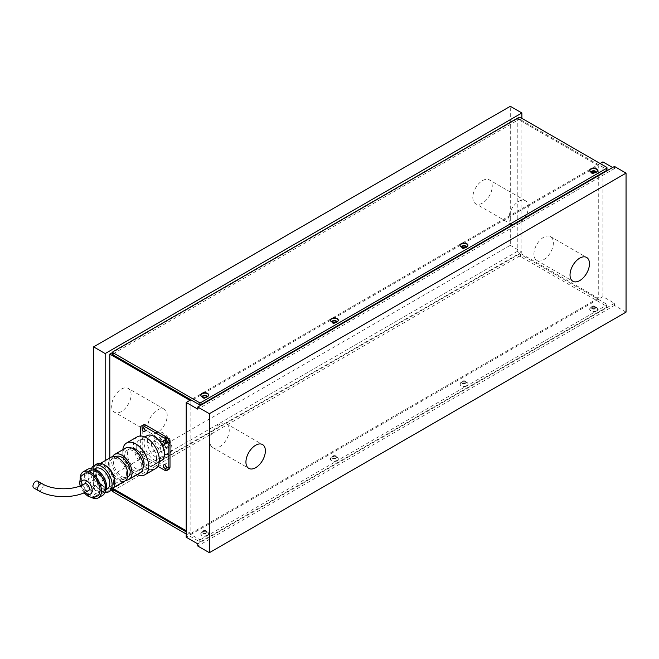 <?xml version="1.0" encoding="UTF-8"?>
<svg xmlns="http://www.w3.org/2000/svg" width="659" height="659" viewBox="0 0 659 659"><rect width="100%" height="100%" fill="white"/><g stroke="black" fill="none" stroke-linecap="round" stroke-linejoin="round"><path stroke-width="0.49" stroke-dasharray="3.29 2.47" d="M543.634 259.728A13.748 7.941 120 0 0 552.621 247.619A13.748 7.941 120 0 0 550.512 236.597A13.748 7.941 120 0 0 543.634 237.281A13.748 7.941 120 0 0 534.655 249.399A13.748 7.941 120 0 0 536.764 260.412A13.748 7.941 120 0 0 543.634 259.728M219.538 446.851A13.748 7.941 120 0 0 228.525 434.734A13.748 7.941 120 0 0 226.416 423.712A13.748 7.941 120 0 0 219.538 424.396A13.748 7.941 120 0 0 210.559 436.513A13.748 7.941 120 0 0 212.659 447.527A13.748 7.941 120 0 0 219.538 446.851M156.109 441.769A6.549 3.781 -120 0 0 152.83 441.448A6.549 3.781 -120 0 0 151.834 446.695A6.549 3.781 -120 0 0 156.109 452.461A6.549 3.781 -120 0 0 159.379 452.791A6.549 3.781 -120 0 0 160.384 447.543A6.549 3.781 -120 0 0 156.109 441.769M165.368 436.423A6.549 3.781 -120 0 0 162.098 436.101A6.549 3.781 -120 0 0 161.093 441.349A6.549 3.781 -120 0 0 165.368 447.115A6.549 3.781 -120 0 0 168.638 447.445A6.549 3.781 -120 0 0 169.643 442.197A6.549 3.781 -120 0 0 165.368 436.423M121.38 389.107A13.748 7.941 -60 0 1 128.258 388.431A13.748 7.941 -60 0 1 130.367 399.445A13.748 7.941 -60 0 1 121.38 411.562A13.748 7.941 -60 0 1 114.509 412.246A13.748 7.941 -60 0 1 112.401 401.224A13.748 7.941 -60 0 1 121.38 389.107M157.493 409.964A13.748 7.941 -60 0 1 164.371 409.28A13.748 7.941 -60 0 1 166.48 420.294A13.748 7.941 -60 0 1 157.493 432.411A13.748 7.941 -60 0 1 150.623 433.095A13.748 7.941 -60 0 1 148.514 422.073A13.748 7.941 -60 0 1 157.493 409.964M482.52 180.607A13.748 7.941 -60 0 1 489.398 179.923A13.748 7.941 -60 0 1 491.507 190.945A13.748 7.941 -60 0 1 482.52 203.063A13.748 7.941 -60 0 1 475.65 203.746A13.748 7.941 -60 0 1 473.541 192.725A13.748 7.941 -60 0 1 482.52 180.607M518.633 201.456A13.748 7.941 -60 0 1 525.511 200.781A13.748 7.941 -60 0 1 527.62 211.794A13.748 7.941 -60 0 1 518.633 223.912A13.748 7.941 -60 0 1 511.763 224.595A13.748 7.941 -60 0 1 509.654 213.574A13.748 7.941 -60 0 1 518.633 201.456M104.979 492.446L93.603 485.881L510.297 245.296L510.297 106.297M105.176 460.641L105.176 492.322M93.603 465.831L93.603 485.881M626.05 312.127L614.476 305.447L614.476 303.305L602.903 296.624L602.903 161.9M612.623 167.51L614.476 168.58L614.476 166.439M521.879 118.323L521.879 251.985L510.297 245.296M521.879 251.985L105.506 492.372M614.476 305.447L197.774 546.023M614.476 168.58L197.774 409.157M600.118 163.498L190.83 399.799M598.273 165.64L517.249 118.859L517.249 251.45L598.273 298.222L598.273 165.64L190.83 400.87L190.83 533.461L186.2 530.783M598.273 298.222L190.83 533.461M602.903 296.624L186.2 537.2M517.249 118.859L112.664 352.441M189.907 400.334L190.83 400.87M517.249 251.45L109.806 486.68L109.806 457.972M113.34 488.714L109.806 486.68M614.476 303.305L197.774 543.881M203.054 531.376L201.942 532.011A3.929 2.265 180 0 1 207.503 532.011A3.929 2.265 180 0 1 208.648 533.617A3.929 2.265 180 0 1 207.503 535.223A3.929 2.265 180 0 1 203.219 535.718A3.929 2.265 180 0 1 200.797 533.617A3.929 2.265 180 0 1 201.942 532.011L203.054 531.376A2.356 1.359 180 0 1 206.391 531.376A2.356 1.359 180 0 1 207.083 532.332A2.356 1.359 180 0 1 206.391 533.296A2.356 1.359 180 0 1 203.82 533.592A2.356 1.359 180 0 1 202.362 532.332A2.356 1.359 180 0 1 203.054 531.376M332.696 456.522L331.584 457.165A3.929 2.265 180 0 1 337.136 457.165A3.929 2.265 180 0 1 338.289 458.771A3.929 2.265 180 0 1 337.136 460.377A3.929 2.265 180 0 1 332.861 460.863A3.929 2.265 180 0 1 330.431 458.771A3.929 2.265 180 0 1 331.584 457.165L332.696 456.522A2.356 1.359 180 0 1 336.032 456.522A2.356 1.359 180 0 1 336.716 457.486A2.356 1.359 180 0 1 336.032 458.45A2.356 1.359 180 0 1 333.462 458.746A2.356 1.359 180 0 1 332.004 457.486A2.356 1.359 180 0 1 332.696 456.522M591.971 306.83L590.859 307.473A3.929 2.265 180 0 1 596.42 307.473A3.929 2.265 180 0 1 597.565 309.079A3.929 2.265 180 0 1 596.42 310.686A3.929 2.265 180 0 1 592.136 311.172A3.929 2.265 180 0 1 589.714 309.079A3.929 2.265 180 0 1 590.859 307.473L591.971 306.83A2.356 1.359 180 0 1 595.308 306.83A2.356 1.359 180 0 1 596 307.794A2.356 1.359 180 0 1 595.308 308.758A2.356 1.359 180 0 1 592.738 309.055A2.356 1.359 180 0 1 591.28 307.794A2.356 1.359 180 0 1 591.971 306.83M462.338 381.676L461.226 382.319A3.929 2.265 180 0 1 466.778 382.319A3.929 2.265 180 0 1 467.931 383.925A3.929 2.265 180 0 1 466.778 385.531A3.929 2.265 180 0 1 462.494 386.017A3.929 2.265 180 0 1 460.073 383.925A3.929 2.265 180 0 1 461.226 382.319L462.338 381.676A2.356 1.359 180 0 1 465.666 381.676A2.356 1.359 180 0 1 466.358 382.64A2.356 1.359 180 0 1 465.666 383.604A2.356 1.359 180 0 1 463.096 383.9A2.356 1.359 180 0 1 461.646 382.64A2.356 1.359 180 0 1 462.338 381.676M207.503 535.594A3.929 2.265 180 0 1 203.219 536.088A3.929 2.265 180 0 1 200.797 533.996A3.929 2.265 180 0 1 201.942 532.39A3.929 2.265 180 0 1 206.226 531.895A3.929 2.265 180 0 1 208.648 533.996A3.929 2.265 180 0 1 207.503 535.594M206.391 532.818A2.356 1.359 180 0 1 203.82 533.115A2.356 1.359 180 0 1 202.362 531.854A2.356 1.359 180 0 1 203.054 530.89A2.356 1.359 180 0 1 205.624 530.594A2.356 1.359 180 0 1 207.083 531.854A2.356 1.359 180 0 1 206.391 532.818M337.136 460.748A3.929 2.265 180 0 1 332.861 461.242A3.929 2.265 180 0 1 330.431 459.15A3.929 2.265 180 0 1 331.584 457.544A3.929 2.265 180 0 1 335.868 457.049A3.929 2.265 180 0 1 338.289 459.15A3.929 2.265 180 0 1 337.136 460.748M336.032 457.972A2.356 1.359 180 0 1 333.462 458.269A2.356 1.359 180 0 1 332.004 457.008A2.356 1.359 180 0 1 332.696 456.044A2.356 1.359 180 0 1 335.266 455.748A2.356 1.359 180 0 1 336.716 457.008A2.356 1.359 180 0 1 336.032 457.972M596.42 311.056A3.929 2.265 180 0 1 592.136 311.55A3.929 2.265 180 0 1 589.714 309.45A3.929 2.265 180 0 1 590.859 307.852A3.929 2.265 180 0 1 595.143 307.358A3.929 2.265 180 0 1 597.565 309.45A3.929 2.265 180 0 1 596.42 311.056M595.308 308.28A2.356 1.359 180 0 1 592.738 308.569A2.356 1.359 180 0 1 591.28 307.316A2.356 1.359 180 0 1 591.971 306.353A2.356 1.359 180 0 1 594.542 306.056A2.356 1.359 180 0 1 596 307.316A2.356 1.359 180 0 1 595.308 308.28M466.778 385.902A3.929 2.265 180 0 1 462.494 386.396A3.929 2.265 180 0 1 460.073 384.296A3.929 2.265 180 0 1 461.226 382.698A3.929 2.265 180 0 1 465.501 382.204A3.929 2.265 180 0 1 467.931 384.296A3.929 2.265 180 0 1 466.778 385.902M465.666 383.126A2.356 1.359 180 0 1 463.096 383.414A2.356 1.359 180 0 1 461.646 382.162A2.356 1.359 180 0 1 462.338 381.199A2.356 1.359 180 0 1 464.9 380.902A2.356 1.359 180 0 1 466.358 382.162A2.356 1.359 180 0 1 465.666 383.126M112.664 491.227A1.31 0.758 180 0 1 113.051 490.691L518.633 256.524A1.31 0.758 180 0 1 520.486 256.524L606.601 306.246A1.31 0.758 180 0 1 606.988 306.781A1.31 0.758 180 0 1 606.601 307.316L201.02 541.476A1.31 0.758 180 0 1 199.166 541.476L186.2 533.996M199.166 541.476L199.166 539.342L186.2 531.854M113.051 490.691L113.051 488.55L518.633 254.39L518.633 256.524M520.486 256.524L520.486 254.39L606.601 304.104L606.601 306.246M606.601 307.316L606.601 305.175L201.02 539.342L201.02 541.476M606.601 305.175A1.31 0.758 0 0 0 606.988 304.639A1.31 0.758 0 0 0 606.601 304.104M520.486 254.39A1.31 0.758 0 0 0 518.633 254.39M113.051 488.55A1.31 0.758 0 0 0 112.664 489.085A1.31 0.758 0 0 0 112.755 489.365M199.166 539.342A1.31 0.758 0 0 0 201.02 539.342M591.304 172.271A2.356 1.359 0 0 0 591.971 173.07A2.356 1.359 0 0 0 595.308 173.07L596.42 172.427A3.929 2.265 0 0 0 597.565 170.821A3.929 2.265 0 0 0 597.556 170.64M589.723 170.64A3.929 2.265 0 0 0 589.714 170.821A3.929 2.265 0 0 0 590.859 172.427A3.929 2.265 0 0 0 596.42 172.427L595.308 173.07A2.356 1.359 0 0 0 595.983 172.271M461.662 247.117A2.356 1.359 0 0 0 462.338 247.916A2.356 1.359 0 0 0 465.666 247.916L466.778 247.273A3.929 2.265 0 0 0 467.931 245.667A3.929 2.265 0 0 0 467.915 245.486M460.089 245.486A3.929 2.265 0 0 0 460.073 245.667A3.929 2.265 0 0 0 461.226 247.273A3.929 2.265 0 0 0 466.778 247.273L465.666 247.916A2.356 1.359 0 0 0 466.341 247.117M202.379 396.809A2.356 1.359 0 0 0 203.054 397.608A2.356 1.359 0 0 0 206.391 397.608L207.503 396.965A3.929 2.265 0 0 0 208.648 395.367A3.929 2.265 0 0 0 208.639 395.178M200.806 395.178A3.929 2.265 0 0 0 200.797 395.367A3.929 2.265 0 0 0 201.942 396.965A3.929 2.265 0 0 0 207.503 396.965L206.391 397.608A2.356 1.359 0 0 0 207.066 396.809M332.021 321.963A2.356 1.359 0 0 0 332.696 322.762A2.356 1.359 0 0 0 336.032 322.762L337.136 322.119A3.929 2.265 0 0 0 338.289 320.521A3.929 2.265 0 0 0 338.273 320.332M330.447 320.332A3.929 2.265 0 0 0 330.431 320.521A3.929 2.265 0 0 0 331.584 322.119A3.929 2.265 0 0 0 337.136 322.119L336.032 322.762A2.356 1.359 0 0 0 336.7 321.963M591.337 172.287A2.356 1.359 0 0 0 591.28 172.592A2.356 1.359 0 0 0 592.738 173.844A2.356 1.359 0 0 0 595.308 173.548A2.356 1.359 0 0 0 596 172.592A2.356 1.359 0 0 0 595.942 172.287M461.704 247.133A2.356 1.359 0 0 0 461.646 247.438A2.356 1.359 0 0 0 463.096 248.69A2.356 1.359 0 0 0 465.666 248.394A2.356 1.359 0 0 0 466.358 247.438A2.356 1.359 0 0 0 466.3 247.133M202.42 396.825A2.356 1.359 0 0 0 202.362 397.13A2.356 1.359 0 0 0 203.82 398.382A2.356 1.359 0 0 0 206.391 398.094A2.356 1.359 0 0 0 207.083 397.13A2.356 1.359 0 0 0 207.025 396.825M332.062 321.979A2.356 1.359 0 0 0 332.004 322.284A2.356 1.359 0 0 0 333.462 323.536A2.356 1.359 0 0 0 336.032 323.248A2.356 1.359 0 0 0 336.716 322.284A2.356 1.359 0 0 0 336.658 321.979M606.601 167.246L606.601 169.379L520.486 119.658L520.486 117.524M518.633 117.524L518.633 119.658L113.051 353.825L113.051 351.684M112.664 354.361A1.31 0.758 180 0 1 113.051 353.825M518.633 119.658A1.31 0.758 180 0 1 520.486 119.658M606.601 169.379A1.31 0.758 180 0 1 606.988 169.915M140.367 451.926L142.22 450.855A5.239 3.023 -120 0 0 143.3 454.512A5.239 3.023 -120 0 0 145.919 457.272L144.066 458.343A5.239 3.023 60 0 1 141.454 455.575A5.239 3.023 60 0 1 140.367 451.926L140.367 435.994M143.3 424.94A5.239 3.023 -120 0 0 142.22 427.337L140.367 428.408M88.619 490.617A3.929 2.265 60 0 1 85.596 489.563A3.929 2.265 60 0 1 83.882 485.609A3.929 2.265 60 0 1 84.69 483.813M143.604 452.626A2.092 1.211 60 0 1 144.972 454.471A2.092 1.211 60 0 1 144.65 456.152A2.092 1.211 60 0 1 143.604 456.044A2.092 1.211 60 0 1 142.237 454.199A2.092 1.211 60 0 1 142.558 452.519A2.092 1.211 60 0 1 143.604 452.626M145.458 454.974A2.092 1.211 -120 0 0 146.504 455.081A2.092 1.211 -120 0 0 146.825 453.4A2.092 1.211 -120 0 0 145.458 451.555A2.092 1.211 -120 0 0 144.412 451.448A2.092 1.211 -120 0 0 144.09 453.128A2.092 1.211 -120 0 0 145.458 454.974M33.766 487.94A3.929 2.265 120 0 0 36.789 486.886A3.929 2.265 120 0 0 38.502 482.932A3.929 2.265 120 0 0 37.695 481.136M156.57 458.606A14.407 8.32 -120 0 0 150.285 444.117A14.407 8.32 -120 0 0 139.181 440.253A14.407 8.32 -120 0 0 136.199 446.851A14.407 8.32 -120 0 0 142.484 461.349A14.407 8.32 -120 0 0 153.588 465.205A14.407 8.32 -120 0 0 156.57 458.606M161.455 460.657A14.407 8.32 60 0 1 150.359 456.802A14.407 8.32 60 0 1 144.066 442.304A14.407 8.32 60 0 1 147.056 435.706M122.862 449.677A18.337 10.585 -120 0 0 122.772 451.39A18.337 10.585 -120 0 0 137.27 474.628M137.22 436.851A18.337 10.585 -120 0 0 133.423 445.245A18.337 10.585 -120 0 0 141.421 463.697A18.337 10.585 -120 0 0 155.549 468.607M141.29 465.295A11.788 6.804 -120 0 0 136.149 453.433A11.788 6.804 -120 0 0 127.063 450.278A11.788 6.804 -120 0 0 124.625 455.674A11.788 6.804 -120 0 0 129.765 467.528A11.788 6.804 -120 0 0 138.851 470.691A11.788 6.804 -120 0 0 141.29 465.295M131.792 448.12A11.788 6.804 -120 0 0 129.839 448.672A11.788 6.804 -120 0 0 127.401 454.067A11.788 6.804 -120 0 0 132.55 465.929A11.788 6.804 -120 0 0 141.627 469.084A11.788 6.804 -120 0 0 143.077 467.676M112.607 456.613A14.407 8.32 -120 0 0 111.659 461.02A14.407 8.32 -120 0 0 126.133 480.04M125.754 448.005A14.407 8.32 -120 0 0 122.772 454.603A14.407 8.32 -120 0 0 129.057 469.101A14.407 8.32 -120 0 0 140.161 472.956M126.479 473.846A11.788 6.804 -120 0 0 121.33 461.984A11.788 6.804 -120 0 0 112.252 458.829A11.788 6.804 -120 0 0 109.806 464.224A11.788 6.804 -120 0 0 114.954 476.086A11.788 6.804 -120 0 0 124.032 479.241A11.788 6.804 -120 0 0 126.479 473.846M115.951 456.687A11.788 6.804 -120 0 0 113.513 462.083A11.788 6.804 -120 0 0 118.653 473.945A11.788 6.804 -120 0 0 127.739 477.108M104.723 465.048A13.748 7.941 -120 0 0 98.306 464.611A13.748 7.941 -120 0 0 95.456 470.905A13.748 7.941 -120 0 0 101.453 484.744A13.748 7.941 -120 0 0 112.055 488.426A13.748 7.941 -120 0 0 114.888 482.652M111.264 457.124A13.748 7.941 -120 0 0 108.422 463.425A13.748 7.941 -120 0 0 114.419 477.256A13.748 7.941 -120 0 0 125.021 480.946M113.513 482.404A13.098 7.562 -120 0 0 107.796 469.224A13.098 7.562 -120 0 0 97.705 465.715A13.098 7.562 -120 0 0 94.995 471.712A13.098 7.562 -120 0 0 100.712 484.884A13.098 7.562 -120 0 0 110.803 488.393A13.098 7.562 -120 0 0 113.513 482.404M114.435 481.869A13.098 7.562 -120 0 0 108.719 468.689A13.098 7.562 -120 0 0 98.628 465.18A13.098 7.562 -120 0 0 95.917 471.177A13.098 7.562 -120 0 0 101.634 484.357A13.098 7.562 -120 0 0 111.725 487.858A13.098 7.562 -120 0 0 114.435 481.869M91.436 468.755A15.058 8.699 -120 0 0 90.827 472.511A15.058 8.699 -120 0 0 105.028 492.306M96.725 464.01A15.058 8.699 -120 0 0 93.603 470.905A15.058 8.699 -120 0 0 100.176 486.062A15.058 8.699 -120 0 0 111.783 490.098M105.638 485.872A11.788 6.804 -120 0 0 100.498 474.019A11.788 6.804 -120 0 0 91.412 470.856A11.788 6.804 -120 0 0 88.973 476.251A11.788 6.804 -120 0 0 94.113 488.113A11.788 6.804 -120 0 0 103.199 491.268A11.788 6.804 -120 0 0 105.638 485.872M95.58 468.45A11.788 6.804 -120 0 0 93.141 473.846A11.788 6.804 -120 0 0 98.282 485.708A11.788 6.804 -120 0 0 107.368 488.863M104.254 487.751A13.098 7.562 -120 0 0 98.537 474.571A13.098 7.562 -120 0 0 88.446 471.061A13.098 7.562 -120 0 0 85.728 477.058A13.098 7.562 -120 0 0 91.444 490.23A13.098 7.562 -120 0 0 101.535 493.739A13.098 7.562 -120 0 0 104.254 487.751M92.845 469.117A13.098 7.562 -120 0 0 90.761 469.727A13.098 7.562 -120 0 0 88.051 475.716A13.098 7.562 -120 0 0 93.759 488.896A13.098 7.562 -120 0 0 103.858 492.405A13.098 7.562 -120 0 0 105.424 490.897M80.184 478.162A15.058 8.699 -120 0 0 80.176 478.656A15.058 8.699 -120 0 0 91.255 497.339M87.466 469.356A15.058 8.699 -120 0 0 84.344 476.251A15.058 8.699 -120 0 0 90.917 491.408A15.058 8.699 -120 0 0 102.524 495.444M84.904 473.211A13.056 7.537 -120 0 0 82.144 483.434A13.056 7.537 -120 0 0 90.827 495.469A13.056 7.537 -120 0 0 97.911 495.733M166.323 466.943A2.092 1.211 -120 0 0 166.76 467.272A2.092 1.211 -120 0 0 167.806 467.379A2.092 1.211 -120 0 0 168.127 465.699A2.092 1.211 -120 0 0 166.76 463.854A2.092 1.211 -120 0 0 165.706 463.747A2.092 1.211 -120 0 0 165.343 465.246M145.021 430.055A2.092 1.211 -120 0 0 145.458 430.385A2.092 1.211 -120 0 0 146.504 430.484A2.092 1.211 -120 0 0 146.825 428.803A2.092 1.211 -120 0 0 145.458 426.958A2.092 1.211 -120 0 0 144.412 426.859A2.092 1.211 -120 0 0 144.041 428.358M166.323 442.354A2.092 1.211 -120 0 0 166.76 442.675A2.092 1.211 -120 0 0 167.806 442.782A2.092 1.211 -120 0 0 168.127 441.102A2.092 1.211 -120 0 0 166.76 439.256A2.092 1.211 -120 0 0 165.706 439.149A2.092 1.211 -120 0 0 165.343 440.657M171.851 448.186A12.439 7.183 -120 0 0 166.422 435.665A12.439 7.183 -120 0 0 156.834 432.329A12.439 7.183 -120 0 0 154.255 438.029A12.439 7.183 -120 0 0 159.684 450.55A12.439 7.183 -120 0 0 169.272 453.878A12.439 7.183 -120 0 0 171.851 448.186M164.907 452.198A12.439 7.183 -120 0 0 159.47 439.677A12.439 7.183 -120 0 0 149.89 436.34A12.439 7.183 -120 0 0 147.311 442.041A12.439 7.183 -120 0 0 152.74 454.553A12.439 7.183 -120 0 0 162.328 457.89A12.439 7.183 -120 0 0 164.907 452.198M166.521 442.436A1.639 0.947 -120 0 0 165.813 440.789A1.639 0.947 -120 0 0 164.552 440.352A1.639 0.947 -120 0 0 164.206 441.102A1.639 0.947 -120 0 0 164.923 442.749A1.639 0.947 -120 0 0 166.183 443.186A1.639 0.947 -120 0 0 166.521 442.436M161.892 445.113A1.639 0.947 -120 0 0 161.183 443.466A1.639 0.947 -120 0 0 159.923 443.029A1.639 0.947 -120 0 0 159.577 443.779A1.639 0.947 -120 0 0 160.294 445.418A1.639 0.947 -120 0 0 161.554 445.863A1.639 0.947 -120 0 0 161.892 445.113M170.228 440.303A1.639 0.947 -120 0 0 169.511 438.655A1.639 0.947 -120 0 0 168.251 438.21A1.639 0.947 -120 0 0 167.913 438.96A1.639 0.947 -120 0 0 168.63 440.607A1.639 0.947 -120 0 0 169.89 441.052A1.639 0.947 -120 0 0 170.228 440.303M165.598 442.972A1.639 0.947 -120 0 0 164.882 441.324A1.639 0.947 -120 0 0 163.621 440.887A1.639 0.947 -120 0 0 163.284 441.637A1.639 0.947 -120 0 0 164 443.285A1.639 0.947 -120 0 0 165.261 443.721A1.639 0.947 -120 0 0 165.598 442.972M170.228 444.578A1.639 0.947 -120 0 0 169.511 442.93A1.639 0.947 -120 0 0 168.251 442.494A1.639 0.947 -120 0 0 167.913 443.243A1.639 0.947 -120 0 0 168.63 444.891A1.639 0.947 -120 0 0 169.89 445.327A1.639 0.947 -120 0 0 170.228 444.578M165.598 447.247A1.639 0.947 -120 0 0 164.882 445.599A1.639 0.947 -120 0 0 163.621 445.163A1.639 0.947 -120 0 0 163.284 445.912A1.639 0.947 -120 0 0 164 447.56A1.639 0.947 -120 0 0 165.261 447.996A1.639 0.947 -120 0 0 165.598 447.247M166.521 438.161A1.639 0.947 -120 0 0 165.813 436.513A1.639 0.947 -120 0 0 164.552 436.077A1.639 0.947 -120 0 0 164.206 436.826A1.639 0.947 -120 0 0 164.923 438.474A1.639 0.947 -120 0 0 166.183 438.91A1.639 0.947 -120 0 0 166.521 438.161M161.892 440.838A1.639 0.947 -120 0 0 161.183 439.191A1.639 0.947 -120 0 0 159.923 438.746A1.639 0.947 -120 0 0 159.577 439.495A1.639 0.947 -120 0 0 160.294 441.143A1.639 0.947 -120 0 0 161.554 441.588A1.639 0.947 -120 0 0 161.892 440.838M144.066 458.343L157.863 466.308M164.445 470.106L166.29 469.035A5.239 3.023 -120 0 0 168.91 469.299M166.29 469.035L145.919 457.272M142.22 450.855L142.22 427.337M38.395 490.617A3.929 2.265 120 0 0 41.418 489.563A3.929 2.265 120 0 0 43.14 485.609A3.929 2.265 120 0 0 42.324 483.813M81.238 485.51A7.859 4.539 -120 0 0 85.052 492.43M550.512 236.597L586.625 257.447M226.416 423.712L262.529 444.561M162.098 436.101L152.83 441.448M164.371 409.28L128.258 388.431M525.511 200.781L489.398 179.923M511.763 224.595L475.65 203.746M150.623 433.095L114.509 412.246M168.638 447.445L159.379 452.791M212.659 447.527L248.781 468.376M536.764 260.412L572.877 281.261M202.362 531.854L202.362 532.332M332.004 457.008L332.004 457.486M591.28 307.316L591.28 307.794M461.646 382.162L461.646 382.64M466.358 382.162L466.358 382.64M596 307.316L596 307.794M336.716 457.008L336.716 457.486M207.083 531.854L207.083 532.332M465.666 381.676L466.778 382.319M595.308 306.83L596.42 307.473M336.032 456.522L337.136 457.165M206.391 531.376L207.503 532.011M606.988 306.781L606.988 304.639M596 172.592L596 172.106M466.358 247.438L466.358 246.952M207.083 397.13L207.083 396.644M336.716 322.284L336.716 321.798M332.004 322.284L332.004 321.798M202.362 397.13L202.362 396.644M461.646 247.438L461.646 246.952M591.28 172.592L591.28 172.106M332.696 322.762L331.584 322.119M203.054 397.608L201.942 396.965M462.338 247.916L461.226 247.273M591.971 173.07L590.859 172.427M146.504 455.081L144.65 456.152M144.856 436.983L139.181 440.253M129.839 448.672L127.063 450.278M115.786 456.786L112.252 458.829M100.448 463.376L98.306 464.611M98.628 465.18L97.705 465.715M94.27 469.208L91.412 470.856M90.761 469.727L88.446 471.061M83.981 492.883L80.176 485.938M167.806 467.379L165.953 468.442M146.504 430.484L144.65 431.554M167.806 442.782L165.953 443.853M149.89 436.34L156.834 432.329M159.923 443.029L164.552 440.352M163.621 440.887L168.251 438.21M163.621 445.163L168.251 442.494M159.923 438.746L164.552 436.077M161.554 441.588L166.183 438.91M165.261 447.996L169.89 445.327M165.261 443.721L169.89 441.052M161.554 445.863L166.183 443.186M162.328 457.89L169.272 453.878M165.706 439.149L163.86 440.22M144.412 426.859L142.558 427.93M165.706 463.747L163.86 464.817M103.858 492.405L101.535 493.739M106.058 489.621L103.199 491.268M111.725 487.858L110.803 488.393M114.196 487.19L112.055 488.426M127.574 477.198L124.032 479.241M141.627 469.084L138.851 470.691M159.256 461.934L153.588 465.205M144.412 451.448L142.558 452.519"/><path stroke-width="0.99" d="M579.747 280.586A13.748 7.941 120 0 0 588.734 268.468A13.748 7.941 120 0 0 586.625 257.447A13.748 7.941 120 0 0 579.747 258.13A13.748 7.941 120 0 0 570.768 270.248A13.748 7.941 120 0 0 572.877 281.261A13.748 7.941 120 0 0 579.747 280.586M255.651 467.701A13.748 7.941 120 0 0 264.638 455.583A13.748 7.941 120 0 0 262.529 444.561A13.748 7.941 120 0 0 255.651 445.245A13.748 7.941 120 0 0 246.672 457.362A13.748 7.941 120 0 0 248.781 468.376A13.748 7.941 120 0 0 255.651 467.701M521.879 118.323L521.879 112.977L105.176 353.553L105.176 460.641M105.176 353.553L93.603 346.873L93.603 465.831M600.118 163.498L602.903 161.9L612.623 167.51M209.356 552.703L626.05 312.127L626.05 173.119L614.476 166.439L197.774 407.015L209.356 413.704L209.356 552.703L197.774 546.023L197.774 543.881L186.2 537.2L186.2 402.476L197.774 409.157L197.774 407.015M626.05 173.119L209.356 413.704M521.879 112.977L510.297 106.297L93.603 346.873M190.83 399.799L186.2 402.476M112.664 352.441L109.806 354.089L189.907 400.334M109.806 457.972L109.806 354.089M186.2 530.783L113.34 488.714M186.2 533.996L113.051 491.754A1.31 0.758 180 0 1 112.664 491.227L112.664 489.448M186.2 531.854L113.051 489.621L113.051 491.754M597.556 170.64A3.929 2.265 0 0 0 594.995 168.696A3.929 2.265 0 0 0 590.859 169.223A3.929 2.265 0 0 0 589.723 170.64M595.983 172.271A2.356 1.359 0 0 0 596 172.106A2.356 1.359 0 0 0 594.542 170.854A2.356 1.359 0 0 0 591.971 171.142A2.356 1.359 0 0 0 591.28 172.106A2.356 1.359 0 0 0 591.304 172.271M467.915 245.486A3.929 2.265 0 0 0 465.353 243.542A3.929 2.265 0 0 0 461.226 244.069A3.929 2.265 0 0 0 460.089 245.486M466.341 247.117A2.356 1.359 0 0 0 466.358 246.952A2.356 1.359 0 0 0 464.9 245.7A2.356 1.359 0 0 0 462.338 245.988A2.356 1.359 0 0 0 461.646 246.952A2.356 1.359 0 0 0 461.662 247.117M208.639 395.178A3.929 2.265 0 0 0 206.078 393.234A3.929 2.265 0 0 0 201.942 393.761A3.929 2.265 0 0 0 200.806 395.178M207.066 396.809A2.356 1.359 0 0 0 207.083 396.644A2.356 1.359 0 0 0 205.624 395.392A2.356 1.359 0 0 0 203.054 395.688A2.356 1.359 0 0 0 202.362 396.644A2.356 1.359 0 0 0 202.379 396.809M338.273 320.332A3.929 2.265 0 0 0 335.711 318.388A3.929 2.265 0 0 0 331.584 318.915A3.929 2.265 0 0 0 330.447 320.332M336.7 321.963A2.356 1.359 0 0 0 336.716 321.798A2.356 1.359 0 0 0 335.266 320.546A2.356 1.359 0 0 0 332.696 320.834A2.356 1.359 0 0 0 332.004 321.798A2.356 1.359 0 0 0 332.021 321.963M596.42 172.057A3.929 2.265 0 0 0 597.565 170.45A3.929 2.265 0 0 0 595.143 168.358A3.929 2.265 0 0 0 590.859 168.844A3.929 2.265 0 0 0 589.714 170.45A3.929 2.265 0 0 0 592.136 172.543A3.929 2.265 0 0 0 596.42 172.057M595.942 172.287A2.356 1.359 0 0 0 594.294 171.282A2.356 1.359 0 0 0 591.971 171.628A2.356 1.359 0 0 0 591.337 172.287M466.778 246.903A3.929 2.265 0 0 0 467.931 245.296A3.929 2.265 0 0 0 465.501 243.204A3.929 2.265 0 0 0 461.226 243.69A3.929 2.265 0 0 0 460.073 245.296A3.929 2.265 0 0 0 462.494 247.389A3.929 2.265 0 0 0 466.778 246.903M466.3 247.133A2.356 1.359 0 0 0 464.653 246.128A2.356 1.359 0 0 0 462.338 246.474A2.356 1.359 0 0 0 461.704 247.133M207.503 396.594A3.929 2.265 0 0 0 208.648 394.988A3.929 2.265 0 0 0 206.226 392.896A3.929 2.265 0 0 0 201.942 393.382A3.929 2.265 0 0 0 200.797 394.988A3.929 2.265 0 0 0 203.219 397.089A3.929 2.265 0 0 0 207.503 396.594M207.025 396.825A2.356 1.359 0 0 0 205.377 395.82A2.356 1.359 0 0 0 203.054 396.166A2.356 1.359 0 0 0 202.42 396.825M337.136 321.749A3.929 2.265 0 0 0 338.289 320.142A3.929 2.265 0 0 0 335.868 318.05A3.929 2.265 0 0 0 331.584 318.536A3.929 2.265 0 0 0 330.431 320.142A3.929 2.265 0 0 0 332.861 322.243A3.929 2.265 0 0 0 337.136 321.749M336.658 321.979A2.356 1.359 0 0 0 335.019 320.974A2.356 1.359 0 0 0 332.696 321.32A2.356 1.359 0 0 0 332.062 321.979M606.601 167.246L520.486 117.524A1.31 0.758 0 0 0 518.633 117.524L113.051 351.684A1.31 0.758 0 0 0 112.664 352.219A1.31 0.758 0 0 0 113.051 352.754L199.166 402.476A1.31 0.758 0 0 0 201.02 402.476L606.601 168.309A1.31 0.758 0 0 0 606.988 167.773A1.31 0.758 0 0 0 606.601 167.246M113.051 352.754L113.051 354.896L199.166 404.61L199.166 402.476M201.02 402.476L201.02 404.61L606.601 170.45L606.601 168.309M201.02 404.61A1.31 0.758 180 0 1 199.166 404.61M113.051 354.896A1.31 0.758 180 0 1 112.664 354.361L112.664 352.219M606.988 167.773L606.988 169.915A1.31 0.758 180 0 1 606.601 170.45M168.144 467.964A5.239 3.023 60 0 1 167.056 470.361L168.91 469.299A5.239 3.023 -120 0 0 169.997 466.893L169.997 443.375A5.239 3.023 -120 0 0 168.91 439.726A5.239 3.023 -120 0 0 166.29 436.958L164.445 438.029A5.239 3.023 60 0 1 167.056 440.789A5.239 3.023 60 0 1 168.144 444.446L168.144 467.964L169.997 466.893M140.367 435.994L140.367 428.408A5.239 3.023 60 0 1 141.454 426.002L143.3 424.94A5.239 3.023 -120 0 1 145.919 425.195L166.29 436.958M42.324 483.813C52.959 490.42 74.055 490.42 84.69 483.813A3.929 2.265 60 0 1 87.721 484.859A3.929 2.265 60 0 1 89.435 488.813A3.929 2.265 60 0 1 88.619 490.617C75.192 498.657 51.822 498.657 38.395 490.617L33.766 487.94A3.929 2.265 120 0 1 32.95 486.144A3.929 2.265 120 0 1 34.663 482.19A3.929 2.265 120 0 1 37.695 481.136L42.324 483.813A3.929 2.265 120 0 0 39.293 484.859A3.929 2.265 120 0 0 37.579 488.813A3.929 2.265 120 0 0 38.395 490.617M144.856 436.983L147.056 435.706A14.407 8.32 60 0 1 158.152 439.569A14.407 8.32 60 0 1 164.445 454.067A14.407 8.32 60 0 1 161.455 460.657L159.256 461.934M137.27 474.628A18.337 10.585 -120 0 0 144.906 474.752A18.337 10.585 -120 0 0 148.703 466.366A18.337 10.585 -120 0 0 140.697 447.914A18.337 10.585 -120 0 0 126.569 442.996A18.337 10.585 -120 0 0 122.862 449.677M144.906 474.752L155.549 468.607A18.337 10.585 -120 0 0 159.346 460.213A18.337 10.585 -120 0 0 151.348 441.761A18.337 10.585 -120 0 0 137.22 436.851L126.569 442.996M143.077 467.676A11.788 6.804 -120 0 0 144.066 463.689A11.788 6.804 -120 0 0 131.792 448.12M126.133 480.04A14.407 8.32 -120 0 0 129.049 479.373A14.407 8.32 -120 0 0 132.031 472.775A14.407 8.32 -120 0 0 125.745 458.285A14.407 8.32 -120 0 0 114.641 454.422A14.407 8.32 -120 0 0 112.607 456.613M129.049 479.373L140.161 472.956A14.407 8.32 -120 0 0 143.143 466.366A14.407 8.32 -120 0 0 136.858 451.868A14.407 8.32 -120 0 0 125.754 448.005L114.641 454.422M127.574 477.198L127.739 477.108A11.788 6.804 -120 0 0 130.177 471.712A11.788 6.804 -120 0 0 125.037 459.85A11.788 6.804 -120 0 0 115.951 456.687L115.786 456.786M114.888 482.652A13.748 7.941 -120 0 0 114.897 482.133A13.748 7.941 -120 0 0 104.723 465.048M114.196 487.19L125.021 480.946A13.748 7.941 -120 0 0 127.862 474.653A13.748 7.941 -120 0 0 121.866 460.814A13.748 7.941 -120 0 0 111.264 457.124L100.448 463.376M105.028 492.306A15.058 8.699 -120 0 0 109.007 491.705A15.058 8.699 -120 0 0 112.121 484.81A15.058 8.699 -120 0 0 105.547 469.653A15.058 8.699 -120 0 0 93.94 465.616A15.058 8.699 -120 0 0 91.436 468.755M109.007 491.705L111.783 490.098A15.058 8.699 -120 0 0 114.897 483.204A15.058 8.699 -120 0 0 108.323 468.047A15.058 8.699 -120 0 0 96.725 464.01L93.94 465.616M106.058 489.621L107.368 488.863A11.788 6.804 -120 0 0 109.806 483.467A11.788 6.804 -120 0 0 104.666 471.605A11.788 6.804 -120 0 0 95.58 468.45L94.27 469.208M105.424 490.897A13.098 7.562 -120 0 0 106.569 486.408A13.098 7.562 -120 0 0 92.845 469.117M91.255 497.339A15.058 8.699 -120 0 0 98.356 497.85A15.058 8.699 -120 0 0 101.478 490.955A15.058 8.699 -120 0 0 94.896 475.798A15.058 8.699 -120 0 0 83.298 471.762A15.058 8.699 -120 0 0 80.184 478.162M98.356 497.85L102.524 495.444A15.058 8.699 -120 0 0 105.638 488.55A15.058 8.699 -120 0 0 99.064 473.393A15.058 8.699 -120 0 0 87.466 469.356L83.298 471.762M83.981 492.883L87.746 496.029C92.853 497.874 92.202 498.509 97.911 495.733A13.056 7.537 -120 0 0 99.188 485.123A13.056 7.537 -120 0 0 90.827 474.151A13.056 7.537 -120 0 0 84.904 473.211L81.197 476.177L80.357 477.717L79.64 483.278L80.176 485.938M164.907 464.916A2.092 1.211 60 0 1 166.274 466.761A2.092 1.211 60 0 1 165.953 468.442A2.092 1.211 60 0 1 164.907 468.343A2.092 1.211 60 0 1 163.539 466.498A2.092 1.211 60 0 1 163.86 464.817A2.092 1.211 60 0 1 164.907 464.916M143.604 428.029A2.092 1.211 60 0 1 144.972 429.874A2.092 1.211 60 0 1 144.65 431.554A2.092 1.211 60 0 1 143.604 431.456A2.092 1.211 60 0 1 142.237 429.602A2.092 1.211 60 0 1 142.558 427.93A2.092 1.211 60 0 1 143.604 428.029M164.907 440.327A2.092 1.211 60 0 1 166.274 442.173A2.092 1.211 60 0 1 165.953 443.853A2.092 1.211 60 0 1 164.907 443.746A2.092 1.211 60 0 1 163.539 441.901A2.092 1.211 60 0 1 163.86 440.22A2.092 1.211 60 0 1 164.907 440.327M164.445 438.029L144.066 426.266L145.919 425.195M143.3 424.94L141.454 426.002A5.239 3.023 60 0 1 144.066 426.266M157.863 466.308L164.445 470.106A5.239 3.023 60 0 0 167.056 470.361L168.91 469.299M165.343 440.657A2.092 1.211 -120 0 0 166.323 442.354M144.041 428.358A2.092 1.211 -120 0 0 145.021 430.055M165.343 465.246A2.092 1.211 -120 0 0 166.323 466.943M168.144 444.446L169.997 443.375M85.052 492.43A7.859 4.539 -120 0 0 86.659 493.624A7.859 4.539 -120 0 0 92.211 490.42A7.859 4.539 -120 0 0 86.659 480.798A7.859 4.539 -120 0 0 81.238 485.51"/></g></svg>
